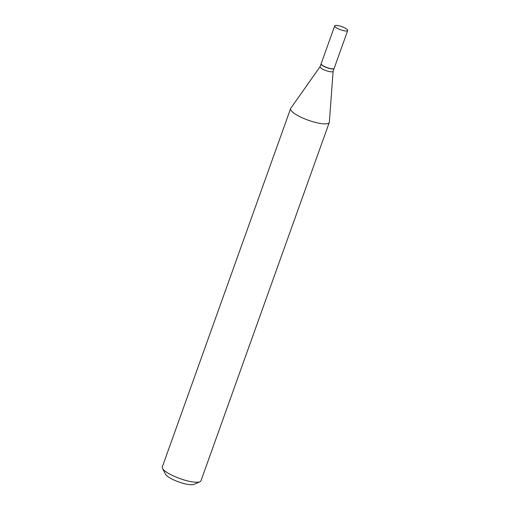 <?xml version="1.0" encoding="UTF-8"?>
<svg xmlns="http://www.w3.org/2000/svg" width="510" height="510" viewBox="0 0 510 510"><rect width="100%" height="100%" fill="white"/><g stroke="black" fill="none" stroke-linecap="round" stroke-linejoin="round"><path stroke-width="0.76" d="M347.195 30.912A6.904 1.683 -160.3 0 1 339.609 29.395A6.904 1.683 -160.3 0 1 334.707 25.883A6.904 1.683 -160.3 0 1 335.217 25.5A6.904 1.683 -160.3 0 1 342.803 27.017A6.904 1.683 -160.3 0 1 347.705 30.536A6.904 1.683 -160.3 0 1 347.195 30.912M347.705 30.536L334.165 68.346A6.904 1.683 -160.3 0 1 333.655 68.729A6.904 1.683 -160.3 0 1 326.068 67.212A6.904 1.683 -160.3 0 1 321.166 63.693L334.707 25.883M334.133 68.423A6.904 1.683 -160.3 0 1 334.114 68.499A6.904 1.683 -160.3 0 1 333.604 68.882A6.904 1.683 -160.3 0 1 326.017 67.365A6.904 1.683 -160.3 0 1 321.115 63.846A6.904 1.683 -160.3 0 1 321.147 63.776M333.113 71.241A6.904 1.683 -160.3 0 1 333.094 71.349A6.904 1.683 -160.3 0 1 332.577 71.731A6.904 1.683 -160.3 0 1 324.991 70.214A6.904 1.683 -160.3 0 1 320.095 66.695L321.115 63.846M333.113 71.298L329.358 122.094A20.54 5.004 -160.3 0 1 329.288 122.432L200.972 480.796A20.54 5.004 -160.3 0 1 199.933 481.759L193.927 484.372A15.612 3.806 -160.3 0 1 193.564 484.5A15.612 3.806 -160.3 0 1 178.245 481.778A15.612 3.806 -160.3 0 1 165.476 474.179L162.492 468.352A20.54 5.004 -160.3 0 1 162.295 466.95L290.611 108.579A20.54 5.004 -160.3 0 1 290.77 108.279L320.114 66.644M199.933 481.759A20.54 5.004 -160.3 0 1 199.455 481.931A20.54 5.004 -160.3 0 1 179.297 478.348A20.54 5.004 -160.3 0 1 162.492 468.352M329.288 122.432A20.54 5.004 -160.3 0 1 327.771 123.56A20.54 5.004 -160.3 0 1 305.19 119.047A20.54 5.004 -160.3 0 1 290.611 108.579M334.114 68.499L333.094 71.349"/></g></svg>
